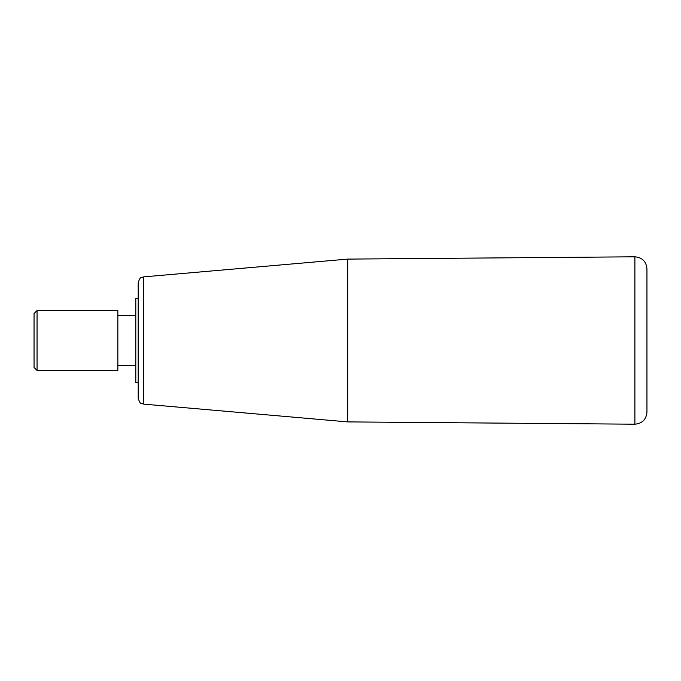 <?xml version="1.0" encoding="UTF-8"?>
<svg xmlns="http://www.w3.org/2000/svg" width="681" height="681" viewBox="0 0 681 681"><rect width="100%" height="100%" fill="white"/><g stroke="black" fill="none" stroke-linecap="round" stroke-linejoin="round"><path stroke-width="1.02" d="M37.046 310.57L37.046 370.43L117.847 370.43L117.847 310.57L37.046 310.57L34.05 313.566L34.05 367.434L37.046 370.43M138.192 382.399L135.8 382.399L135.8 298.601L138.192 298.601M646.95 340.5L646.95 412.226C646.226 419.547 642.2 423.531 634.888 424.195L634.888 256.805C642.2 257.469 646.226 261.453 646.95 268.774L646.95 340.5M143.657 276.878L143.657 404.122L141.222 403.365C140.32 403.527 139.316 401.79 138.192 398.155L138.192 282.845C139.316 279.21 140.32 277.473 141.222 277.635L143.657 276.878L347.685 259.103L347.685 421.897L634.888 424.195M117.847 365.339L135.8 365.339M117.847 315.661L135.8 315.661M347.685 259.103L634.888 256.805M143.657 404.122L347.685 421.897"/></g></svg>
